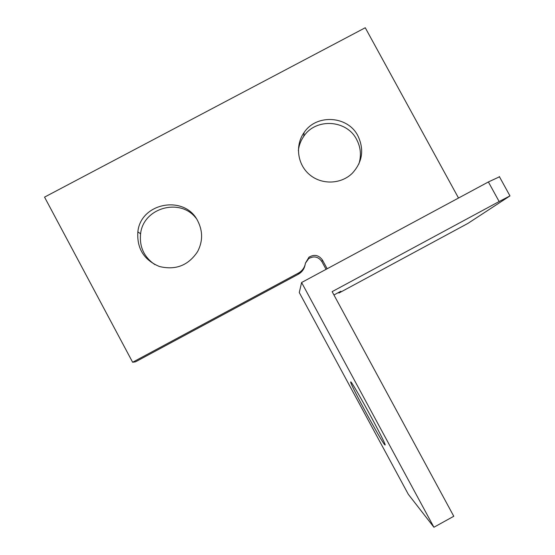<?xml version="1.0" encoding="UTF-8"?>
<svg xmlns="http://www.w3.org/2000/svg" width="555" height="555" viewBox="0 0 555 555"><rect width="100%" height="100%" fill="white"/><g stroke="black" fill="none" stroke-linecap="round" stroke-linejoin="round"><path stroke-width="0.83" d="M458.513 198.038L365.259 27.75L44.546 197.122L132.631 362.248L135.482 361.839L298.257 274.281L299.61 273.449L299.818 272.214C302.947 269.938 304.827 266.893 305.465 263.084L309.017 257.152C314.401 254.1 318.889 255.092 322.49 260.128L327.166 268.752M322.49 260.128L321.872 261.578L326.076 269.341M338.606 292.464L338.918 293.04L340.825 291.271L333.943 294.982M132.631 362.248L298.437 273.067L298.257 274.281M299.818 272.214L298.437 273.067M197.851 221.154C202.929 231.31 202.846 241.46 197.601 251.595C188.353 265.498 175.602 270.458 159.347 266.476C143.939 259.997 136.773 248.453 137.855 231.844C140.713 202.339 185.127 194.486 197.851 221.154M357.913 135.843C364.392 149.663 362.477 162.178 352.161 173.403C340.853 184.399 321.56 184.954 309.517 174.61C297.355 164.398 294.906 145.389 304.057 132.576C316.35 113.713 347.846 115.648 357.913 135.843M301.601 282.516L299.284 292.554L408.32 494.318L433.92 527.25L301.601 282.516L488.386 181.957L499.139 201.541L509.969 195.908L467.927 223.401L338.918 293.04M499.479 176.809L488.386 181.957M499.139 201.541L332.14 291.646L453.782 516.268L433.92 527.25M321.872 261.578C318.334 256.632 313.922 255.654 308.642 258.658L305.451 263.174M299.61 273.449C302.607 271.27 304.445 268.363 305.118 264.721M358.821 164.1C361.506 155.622 360.785 147.436 356.657 139.527C346.771 119.693 315.844 117.792 303.772 136.322C300.754 140.644 298.944 145.424 298.347 150.669M196.04 218.184C180.292 197.386 143.19 207.785 140.595 233.815C139.291 246.885 144.064 257.152 154.907 264.624M384.788 444.839C381.257 441.447 349.546 383.033 350.718 382.09C350.011 377.476 386.488 444.076 385.142 444.999L384.788 444.839M308.642 258.658L309.017 257.152M499.313 176.511L509.969 195.908M137.855 231.844L140.595 233.815M304.057 132.576L303.772 136.322"/></g></svg>
